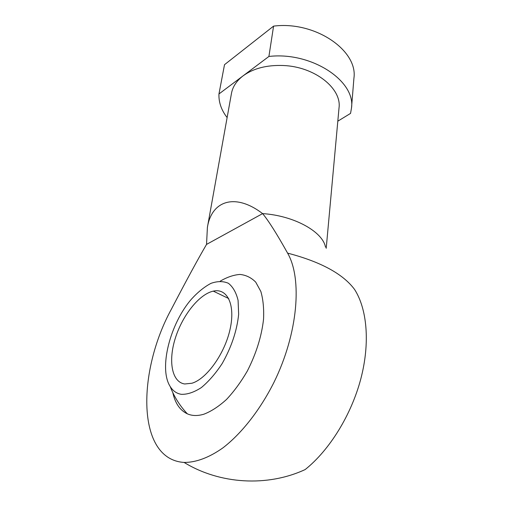 <?xml version="1.0" encoding="UTF-8"?>
<svg xmlns="http://www.w3.org/2000/svg" width="513" height="513" viewBox="0 0 513 513"><rect width="100%" height="100%" fill="white"/><g stroke="black" fill="none" stroke-linecap="round" stroke-linejoin="round"><path stroke-width="0.77" d="M227.124 117.586C221.347 110.115 218.621 102.241 218.955 93.962L224.508 64.683L273.576 26.125C315.238 20.796 358.151 50.659 353.919 78.22L351.501 108.012L350.546 113.399L337.817 121.177M171.509 308.961C186.296 280.573 197.973 259.052 206.534 244.412L207.399 227.362C211.67 200.474 235.364 192.741 262.611 213.613C268.498 220.673 276.828 233.845 287.594 253.127C302.33 278.488 298.226 333.027 273.968 382.345C260.085 409.964 241.674 433.414 223.046 447.772C209.118 457.679 195.767 462.546 184.09 462.431C136.15 459.411 137.163 371.412 171.509 308.961M184.09 462.431C219.904 484.355 267.485 487.061 305.158 469.562C329.622 450.081 351.424 414.696 360.876 378.639C370.283 342.53 367.026 308.826 354.56 289.428C342.992 273.871 320.67 261.771 287.594 253.127M206.534 244.412L262.611 213.613C293.987 215.588 322.818 231.722 325.492 247.17M207.399 227.362L231.472 93.372C232.703 86.697 236.57 80.855 243.085 75.847C253.467 68.332 266.92 64.888 283.439 65.517C314.937 66.754 341.838 88.525 339.022 107.916L326.21 248.305M273.576 26.125L268.908 56.456C311.603 51.473 355.753 81.073 351.501 108.012M268.908 56.456L218.955 93.962M172.81 392.625C175.132 403.263 179.973 410.329 187.341 413.831C192.151 415.94 197.665 416.062 203.898 414.196C211.279 411.355 218.807 406.443 226.496 399.467C234.05 391.413 240.975 381.961 247.285 371.104C256.173 353.694 261.592 336.419 263.541 319.278C264.041 308.64 263.143 299.368 260.841 291.467L255.724 282.137C251.267 277.623 246.016 275.058 239.981 274.436C233.652 274.904 227.067 277.148 220.231 281.15M181.249 394.317C176.607 393.509 172.932 390.925 170.22 386.558C158.453 368.443 170.22 323.414 191.471 299.111C197.883 292.089 204.386 286.831 210.984 283.349C217.429 281.073 223.232 281.047 228.381 283.272C232.953 286.85 236.185 292.545 238.083 300.355L238.654 314.289C236.961 330.718 231.466 347.134 222.18 363.544C215.672 373.426 208.74 381.428 201.378 387.559C194.087 392.298 187.38 394.548 181.249 394.317M184.731 383.98C171.65 382.121 168.091 360.626 175.42 337.881C182.615 315.117 199.288 294.18 213.28 291.134C227.086 287.876 235.525 304.26 230.183 328.769C225.021 353.226 206.842 378.85 191.952 383.237L184.731 383.98M170.22 386.558C174.067 396.639 179.774 405.725 187.341 413.824M213.28 291.134L228.715 298.54"/></g></svg>
